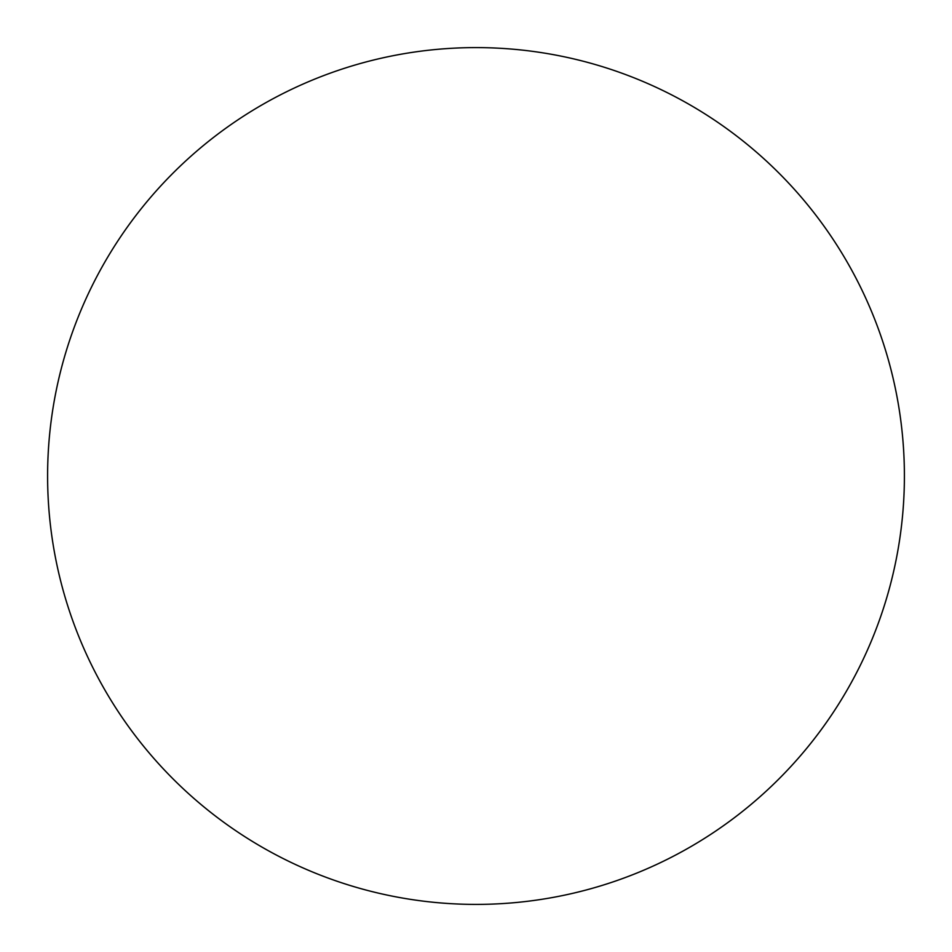 <?xml version="1.0" encoding="UTF-8"?>
<svg xmlns="http://www.w3.org/2000/svg" width="952" height="952" viewBox="0 0 952 952"><rect width="100%" height="100%" fill="white"/><g stroke="black" fill="none" stroke-linecap="round" stroke-linejoin="round"><path stroke-width="1.43" d="M47.6 476A428.4 428.4 0 0 1 476 47.6A428.4 428.4 0 0 1 904.4 476A428.4 428.4 0 0 1 476 904.4A428.4 428.4 0 0 1 47.6 476C47.6 504.132 50.349 531.99 55.835 559.574C61.321 587.17 69.448 613.957 80.206 639.946C90.975 665.924 104.173 690.616 119.797 714.012C135.422 737.395 153.189 759.03 173.074 778.926C192.97 798.811 214.605 816.578 237.988 832.203C261.383 847.827 286.076 861.024 312.054 871.794C338.043 882.552 364.83 890.679 392.426 896.165C420.01 901.651 447.868 904.4 476 904.4C504.132 904.4 531.99 901.651 559.574 896.165C587.17 890.679 613.957 882.552 639.946 871.794C665.924 861.024 690.616 847.827 714.012 832.203C737.395 816.578 759.03 798.811 778.926 778.926C798.811 759.03 816.578 737.395 832.203 714.012C847.827 690.616 861.024 665.924 871.794 639.946C882.552 613.957 890.679 587.17 896.165 559.574C901.651 531.99 904.4 504.132 904.4 476C904.4 447.868 901.651 420.01 896.165 392.426C890.679 364.83 882.552 338.043 871.794 312.054C861.024 286.076 847.827 261.383 832.203 237.988C816.578 214.605 798.811 192.97 778.926 173.074C759.03 153.189 737.395 135.422 714.012 119.797C690.616 104.173 665.924 90.975 639.946 80.206C613.957 69.448 587.17 61.321 559.574 55.835C531.99 50.349 504.132 47.6 476 47.6C447.868 47.6 420.01 50.349 392.426 55.835C364.83 61.321 338.043 69.448 312.054 80.206C286.076 90.975 261.383 104.173 237.988 119.797C214.605 135.422 192.97 153.189 173.074 173.074C153.189 192.97 135.422 214.605 119.797 237.988C104.173 261.383 90.975 286.076 80.206 312.054C69.448 338.043 61.321 364.83 55.835 392.426C50.349 420.01 47.6 447.868 47.6 476M832.203 237.988C816.578 214.605 798.811 192.97 778.926 173.074C759.03 153.189 737.395 135.422 714.012 119.797M237.988 119.797C214.605 135.422 192.97 153.189 173.074 173.074C153.189 192.97 135.422 214.605 119.797 237.988M119.797 714.012C135.422 737.395 153.189 759.03 173.074 778.926C192.97 798.811 214.605 816.578 237.988 832.203M714.012 832.203C737.395 816.578 759.03 798.811 778.926 778.926C798.811 759.03 816.578 737.395 832.203 714.012"/></g></svg>

